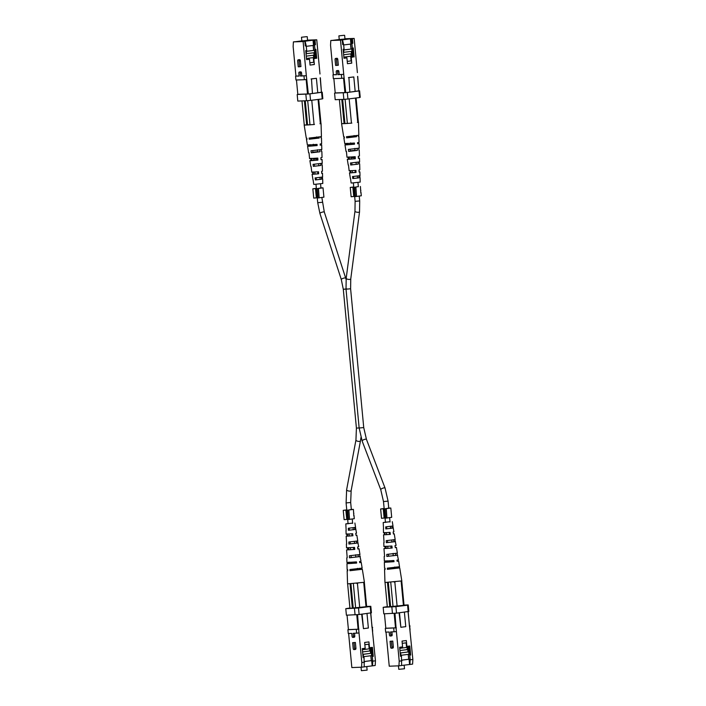 <?xml version="1.0" encoding="UTF-8"?>
<svg xmlns="http://www.w3.org/2000/svg" width="706" height="706" viewBox="0 0 706 706"><rect width="100%" height="100%" fill="white"/><g stroke="black" fill="none" stroke-linecap="round" stroke-linejoin="round"><path stroke-width="1.06" d="M316.756 158.718L313.596 159.115L316.773 158.903M354.165 157.535L350.997 157.738L354.156 157.35M338.342 65.217L337.786 59.401A1.156 0.68 -97.2 0 0 336.965 58.28L335.606 58.448A1.156 0.68 82.8 0 1 336.435 59.569L336.983 65.384L338.342 65.217M338.942 71.606A1.156 0.68 -97.2 0 0 338.112 70.485L336.762 70.653A1.156 0.68 82.8 0 1 337.592 71.774L337.865 74.686L339.215 74.509L338.942 71.606L337.592 71.774M339.215 74.509L343.734 74.351L345.746 92.627L349.841 92.115L348.896 77.563L349.841 92.115M343.504 53.109L344.069 49.12L343.628 44.469L342.498 39.845L340.504 40.154L343.734 74.351L337.865 74.686M340.504 40.154L330.796 40.516L330.54 45.193L333.338 74.73L336.48 74.615M333.338 74.73L336.497 74.73L336.224 71.827A1.156 0.68 82.8 0 1 336.762 70.653M344.952 38.768L354.156 38.433L357.386 72.621M330.796 40.516L350.335 38.777M351.35 51.388L351.694 57.16M350.661 44.081L351.129 49.005M343.672 44.955L350.917 44.046L350.423 38.812L352.4 38.653L352.841 43.304L351.906 43.428L352.347 48.079L353.282 47.964L352.647 52.359L353.088 57.009L352.153 57.124L351.72 52.473L352.647 52.359M342.498 39.845L350.423 38.812M343.628 44.469L342.692 44.584L342.251 39.933M353.088 57.009L351.209 57.345L351.756 63.152L347.458 63.699L346.911 57.883L343.99 58.254L343.134 49.235L344.069 49.12M353.282 47.964L354.13 56.974M355.171 91.436L358.833 90.977L357.739 76.407M354.156 38.433L352.4 38.653M350.273 92.098L355.18 91.48L353.803 76.936L348.464 77.572M335.218 92.945L347.317 92.504L358.948 90.827M357.589 76.424L358.833 90.977M345.746 92.627L344.934 92.698L343.557 78.172M333.859 78.622L335.226 93.051L344.934 92.698M347.317 92.504L347.926 99.016L359.619 97.543L359.001 91.03M359.601 90.8L360.219 97.313L359.619 97.543M334.573 93.183L335.191 99.696L343.857 99.378L343.24 92.865M347.926 99.016L343.857 99.378M332.985 74.862L333.338 78.64L341.73 78.331L341.377 74.554M344.096 78.128L341.73 78.331M353.803 76.936L348.896 77.563M351.703 38.68L352.841 43.304M350.458 63.205L351.756 63.152M352.347 48.079L351.95 50.841M351.879 51.317L351.72 52.473M350.767 38.804L351.906 43.428M336.983 65.384L335.615 65.437L335.068 59.622A1.156 0.68 82.8 0 1 335.606 58.448M344.06 35.3L338.889 35.865L344.06 35.3M339.242 39.554L344.978 39.015M339.242 39.51L333.055 40.304L340.68 40.021L350.335 38.715M351.703 57.274L350.6 53.877L343.654 54.759M351.764 57.151L351.217 51.397M343.946 49.967L351.773 48.979L343.963 49.897M350.997 49.005L350.529 44.099M343.61 52.341L351.994 51.3L351.773 48.979M343.734 51.485L343.813 52.332M343.875 57.071L344.131 58.236M351.597 56.118L344.025 57.071M347.237 61.396L351.129 60.91L350.688 56.259L346.125 56.807L346.24 57.971M346.39 56.798L346.496 57.936M351.747 162.821L352.003 164.851L358.216 164.101L358.013 162.027M348.429 136.47L348.579 137.626L356.583 136.682L356.327 135.473M350.026 149.213L350.282 151.234L357.395 150.387L357.148 148.313M353.468 176.429L353.724 178.459L359.027 177.806L358.877 175.75M353.132 143.08L353.212 144.245L348.023 144.651L347.043 144.624L347.74 144.448L347.608 143.283M354.112 156.758L354.253 158.797L349.805 159.141L348.923 159.106L349.444 158.974L349.205 156.935M355.083 170.428L355.233 172.467L351.482 172.758L350.697 172.732L350.82 170.587M358.374 158.065L359.495 158.109L359.601 161.912L350.432 162.989L350.732 165.01L358.145 164.074M359.328 161.868L359.407 163.916M356.089 97.993L358.366 122.129L357.88 122.314L358.454 122.129L358.833 135.296L346.478 136.708L346.655 137.864L356.398 136.637M358.277 135.225L358.321 136.399M357.589 143.442L359.072 143.486L359.204 148.163L348.385 149.416L348.693 151.437L357.271 150.352M358.789 148.101L358.869 150.157M359.098 171.814L359.892 171.858L359.998 175.662L352.488 176.553L352.797 178.574L359.001 177.788M359.848 175.626L359.928 177.674M350.529 178.565L351.111 182.96L352.003 182.986L360.192 182.095L360.06 177.709M359.892 171.858L359.116 172.052L359.001 170.014L359.831 169.811L359.663 163.96M359.495 158.109L358.383 158.365L358.277 156.326L359.433 156.061L359.266 150.21M359.072 143.486L357.607 143.803L357.545 142.638L359.036 142.312L358.869 136.461M351.853 123.109L344.952 123.603L342.666 99.422M341.66 123.665L350.653 123.223M344.36 137.714L343.857 137.882L344.784 143.662L354.456 143.036L354.518 144.201L346.355 144.862L344.969 144.818L346.434 144.492L346.284 143.336M346.408 151.331L346.973 157.244L355.189 156.714L355.303 158.753L348.499 159.309L347.299 159.265L348.402 159.009L348.129 156.979M348.464 164.948L349.152 170.826L355.921 170.402L356.027 172.44L350.503 172.882L349.479 172.846L350.264 172.652L349.982 170.623M350.82 143.962L353.176 143.742M343.857 137.882L344.396 137.952L344.228 136.796L343.672 136.726L341.58 123.726M354.138 136.611L348.517 137.141M346.037 151.463L344.969 144.818M355.012 150.352L350.229 150.802M348.226 165.045L347.299 159.265M350.414 178.627L349.479 172.846M353.185 143.83L350.829 144.059L350.688 142.894M352.409 157.517L352.347 156.997M354.068 135.552L354.147 136.717L348.535 137.255M354.889 148.392L355.021 150.44L350.238 150.89M357.88 122.314L357.36 122.412M349.152 98.866L351.456 123.153M357.765 122.359L355.471 98.072M347.378 123.515L345.093 99.272M344.952 123.603L344.087 123.638L341.801 99.449M339.374 99.546L341.66 123.726L344.087 123.638M348.579 137.626L346.655 137.864M350.282 151.234L348.693 151.437M352.003 164.851L350.732 165.01M353.724 178.459L352.797 178.574M353.212 144.245L354.518 144.201M346.434 144.492L347.74 144.448M354.253 158.797L355.303 158.753M348.402 159.009L349.444 158.974M355.233 172.467L356.027 172.44M350.264 172.652L351.058 172.626M392.774 641.083L390.056 641.304L392.774 641.083L393.321 646.899A1.156 0.68 -97.2 0 1 392.783 648.073L391.433 648.24A1.156 0.68 82.8 0 1 390.603 647.12L390.056 641.304M386.023 632.126L389.244 666.199L398.952 665.837L399.208 661.16L396.41 631.623L390.542 631.958L390.815 634.87A1.156 0.68 82.8 0 1 390.277 636.035L391.627 635.868A1.156 0.68 -97.2 0 0 392.174 634.694L391.909 631.914M390.277 636.035A1.156 0.68 82.8 0 1 389.447 634.915L389.174 632.011L385.661 632.135L385.308 628.358L396.057 627.846L396.41 631.623M412.851 659.439L412.604 664.117L409.912 664.461L410.168 659.783L412.851 659.439L408.059 611.696M409.709 626.125L410.062 629.902M404.044 605.307L387.241 606.948M385.308 628.358L385.811 628.208M401.643 665.467L409.912 664.461M400.134 652.256L401.449 656.174L401.635 665.502L398.952 665.837M408.659 651.965L407.847 646.246M408.271 650.808L409.206 650.685L408.783 646.131M401.829 660.154L409.074 659.236L409.568 664.47M410.168 659.783L409.727 655.124L410.663 655.009L409.807 645.999L406.885 646.369L406.338 640.554L402.041 641.092L402.588 646.908L399.667 647.278L400.514 656.289L401.449 656.174M410.663 655.009L409.206 650.685M404.017 605.086L408.209 604.936L408.818 611.449L396.534 613.152L383.79 613.832L383.173 607.319L395.916 606.639L396.534 613.152M399.49 612.782L400.858 627.281L399.058 612.834M394.963 613.293L396.057 627.846M399.208 661.16L401.89 660.825M383.173 607.319L387.312 606.639M409.427 626.16L407.6 605.166L395.916 606.639M392.457 613.514L391.839 607.001M407.6 605.166L408.209 604.936M396.34 627.81L385.811 628.234L384.452 613.805M395.519 627.881L394.151 613.364M410.054 625.993L409.533 626.01M404.397 612.164L405.765 626.654L400.858 627.281M401.829 660.128L408.809 659.245L408.35 654.365M408.121 651.982L407.583 646.281M409.727 655.124L408.818 652.415M394.054 631.835L393.692 628.049M391.415 641.26L391.971 647.075A1.156 0.68 82.8 0 1 391.433 648.24M398.449 665.855L398.775 669.314L404.503 668.767L404.159 665.149M399.975 650.526L406.921 649.652L407.486 647.358L399.764 648.346M402.014 648.046L401.917 646.996M402.243 643.307L406.135 642.839L406.577 647.49M407.486 647.358L407.388 646.308M408.677 659.263L408.218 654.383M400.373 652.944L407.989 651.991L407.45 646.299M407.989 651.991L400.39 652.997M401.149 655.274L408.995 654.285L408.774 651.956M400.673 653.844L400.593 652.988M402.252 643.334L406.135 642.839M402.279 648.037L402.173 646.961M394.822 567.006L394.963 568.162L389.306 568.701M393.11 553.389L393.207 555.428M392.571 560.573L392.704 561.738L387.453 562.152L386.464 562.117L387.179 561.941L387.1 560.776M390.868 546.047L391.106 548.085L386.544 548.438L385.652 548.403L386.2 548.262L386.058 546.223M389.253 532.395L389.491 534.433L385.635 534.724L384.841 534.698L385.079 532.553M385.45 522.202L390.03 521.769M384.064 542.614L383.561 534.821L384.391 534.618L384.285 532.58M394.954 568.056L389.297 568.586M385.114 569.16L384.558 569.336L385.123 569.407L385.07 568.233L384.532 568.162L384.355 562.311L385.855 561.985L385.794 560.82M384.602 556.328L383.958 548.571L385.123 548.306L385.008 546.267M383.543 528.9L383.208 522.528L385.441 522.158M390.021 521.716L383.208 522.528M397.063 560.926L398.608 560.97L397.116 561.296L396.957 560.14L398.422 559.814L396.957 553.107M398.608 560.97L399.543 566.75L387.329 568.153L387.373 569.327L399.728 567.906L401.82 580.906L384.946 582.503L384.558 569.336M384.188 556.469L384.329 561.146L393.877 560.529L394.027 561.685L384.355 562.311M383.79 542.72L383.905 546.523L391.909 546.012L392.183 548.041L383.958 548.571M383.393 528.97L383.508 532.774L390.047 532.368L390.33 534.398L383.561 534.821M395.228 547.344L396.428 547.388L395.272 547.653L394.989 545.623L396.101 545.367L394.91 539.543M393.374 533.771L394.239 533.807L393.41 534.01L393.136 531.98L393.913 531.786L392.854 525.97M399.728 567.906L398.996 566.68M396.428 547.388L397.354 553.169L386.782 554.395L386.862 556.443L397.681 555.19M394.239 533.807L395.175 539.587L386.244 540.637L386.323 542.685L395.492 541.608M392.289 521.672L392.986 526.005L385.723 526.87L385.803 528.926L393.313 528.026M389.253 567.906L389.324 569.08L397.407 568.127L397.072 566.927M388.371 554.192L388.503 556.24L395.748 555.375L395.369 553.31M387.506 540.478L387.638 542.517L393.983 541.749L393.648 539.702M386.65 526.755L386.773 528.803L392.209 528.132L391.927 526.094M400.726 581.188L401.246 581.091M394.019 582L395.219 581.885M385.035 582.547L387.338 606.939M387.462 582.521L389.765 606.851M388.326 582.468L390.63 606.825M393.057 606.728L390.753 582.291M394.822 581.929L397.134 606.366M403.444 605.572L401.132 581.135M401.74 580.967L404.053 605.439M397.213 568.083L399.172 567.836M387.373 569.327L389.324 569.08M395.625 555.34L397.266 555.128M386.862 556.443L388.503 556.24M393.904 541.723L395.219 541.564M386.323 542.685L387.638 542.517M392.183 528.114L393.163 527.991M385.803 528.926L386.773 528.803M392.704 561.738L394.027 561.685M385.855 561.985L387.179 561.941M391.106 548.085L392.183 548.041M385.123 548.306L386.2 548.262M389.491 534.433L390.33 534.398M384.391 534.618L385.229 534.583M320.948 187.946L317.109 188.643L317.991 197.945L319.138 197.848L318.256 188.546L317.109 188.643M312.846 188.802L315.476 188.573L316.35 197.874L313.729 198.104L312.846 188.802L316.359 188.317M320.939 187.884L323.03 187.849L318.468 188.467L319.138 197.848M323.03 187.849L323.913 197.15L319.35 197.768M323.666 194.627L323.719 195.2M323.198 189.685L323.251 190.258M316.35 197.856L317.241 197.68M315.476 188.573L316.367 188.378M358.339 186.578L354.509 187.275L355.383 196.577L356.539 196.48L355.656 187.169L354.509 187.275M350.247 187.434L352.868 187.196L353.75 196.506L351.12 196.736L350.247 187.434L353.759 186.949M358.339 186.516L355.868 187.09L356.539 196.48M360.987 192.367L361.304 195.783L356.742 196.4M360.801 192.959L360.422 186.472M353.75 196.48L354.641 196.312M352.868 187.196L353.759 187.011M360.819 190.823L360.757 190.082M351.341 509.494L347.502 510.2L348.385 519.501L349.532 519.395L348.658 510.094L347.502 510.2M343.24 510.35L345.869 510.12L346.752 519.422L344.122 519.651L343.24 510.35L346.752 509.864M351.332 509.432L353.424 509.397L348.861 510.014L349.532 519.395M353.98 515.292L354.306 518.698L349.744 519.316M353.803 515.883L353.424 509.397M346.743 519.404L347.634 519.237M345.869 510.12L346.761 509.926M353.821 513.747L353.759 512.997M388.741 508.126L384.902 508.823L385.776 518.133L386.932 518.027L386.05 508.726L384.902 508.823M380.64 508.982L383.261 508.752L384.143 518.054L381.514 518.283L380.64 508.982L384.152 508.497M388.732 508.064L390.824 508.029L386.261 508.647L386.932 518.027M390.824 508.029L391.698 517.33L387.144 517.948M391.459 514.806L391.512 515.38M390.992 509.864L391.045 510.438M384.143 518.036L385.035 517.86M383.261 508.752L384.152 508.558M300.941 66.585L300.394 60.769A1.156 0.68 -97.2 0 0 299.565 59.648L298.206 59.825A1.156 0.68 82.8 0 1 299.035 60.937L299.582 66.752L300.941 66.585M301.55 72.974A1.156 0.68 -97.2 0 0 300.721 71.853L299.362 72.03A1.156 0.68 82.8 0 1 300.191 73.142L300.465 76.054L301.824 75.886L301.55 72.974L300.191 73.142M301.824 75.886L306.333 75.718L308.345 93.995L312.44 93.483L311.496 78.931L312.44 93.483M306.104 54.477L306.669 50.488L306.236 45.837L305.098 41.213L303.103 41.53L306.333 75.718L300.465 76.054M303.103 41.53L293.396 41.883L293.149 46.561L295.938 76.098L299.088 75.983M295.938 76.098L299.097 76.107L298.823 73.195A1.156 0.68 82.8 0 1 299.362 72.03M307.551 40.145L316.756 39.801L319.986 73.998M293.396 41.883L312.943 40.145M313.958 52.756L314.302 58.536M313.261 45.449L313.729 50.373M306.28 46.331L313.526 45.413L313.032 40.18L315 40.03L315.441 44.681L314.505 44.796L314.947 49.446L315.882 49.332L315.255 53.727L315.697 58.377L314.761 58.501L314.32 53.85L315.255 53.727M305.098 41.213L313.032 40.18M306.236 45.837L305.301 45.961L304.86 41.301M315.697 58.377L313.808 58.713L314.364 64.528L310.058 65.067L309.51 59.251L306.589 59.622L305.742 50.611L306.669 50.488M315.882 49.332L316.738 58.342M317.779 92.813L321.442 92.345L320.347 77.775M316.756 39.801L315 40.03M312.873 93.466L317.779 92.848L316.412 78.313L311.064 78.948M297.817 94.322L309.916 93.88L321.548 92.195M320.189 77.792L321.442 92.345M308.345 93.995L307.534 94.066L306.166 79.54M296.467 79.99L297.826 94.427L307.534 94.066M309.916 93.88L310.534 100.393L322.218 98.919L321.601 92.407M322.21 92.168L322.827 98.681L322.218 98.919M297.182 94.551L297.791 101.064L306.466 100.746L305.848 94.233M310.534 100.393L306.466 100.746M295.585 76.23L295.946 80.007L304.33 79.707L303.977 75.921M306.695 79.496L304.33 79.707M316.412 78.313L311.496 78.931M314.311 40.048L315.441 44.681M313.058 64.573L314.364 64.528M314.947 49.446L314.549 52.209M314.488 52.685L314.32 53.85M313.376 40.171L314.505 44.796M299.582 66.752L298.223 66.805L297.667 60.99A1.156 0.68 82.8 0 1 298.206 59.825M306.669 36.668L301.497 37.233L306.669 36.668M301.841 40.93L307.578 40.383M301.841 40.877L295.655 41.672L303.289 41.389L312.935 40.083M314.311 58.651L313.208 55.253L306.263 56.127M314.364 58.527L313.826 52.773M306.554 51.335L314.373 50.347L306.563 51.264M313.596 50.373L313.129 45.466M306.21 53.709L314.594 52.676L314.373 50.347M306.333 52.862L306.413 53.709M306.475 58.439L306.739 59.604M314.196 57.486L306.625 58.448M309.846 62.772L313.729 62.278L313.287 57.627L308.734 58.183L308.84 59.339M308.99 58.166L309.096 59.304M314.346 164.189L314.602 166.219L320.815 165.469L320.621 163.404M311.037 137.838L311.178 138.994L319.191 138.049L318.927 136.84M312.634 150.581L312.89 152.611L320.003 151.755L319.747 149.681M316.067 177.797L316.332 179.827L321.627 179.174L321.477 177.118M315.732 144.448L315.82 145.612L310.622 146.027L309.643 145.992L310.349 145.815L310.208 144.651M316.712 158.126L316.862 160.165L312.405 160.509L311.531 160.483L312.052 160.341L311.814 158.303M317.691 171.805L317.832 173.844L314.082 174.126L313.296 174.1L313.42 171.955M320.974 159.432L322.095 159.477L322.21 163.28L313.032 164.357L313.34 166.378L320.745 165.442M321.927 163.236L322.007 165.283M318.688 99.361L320.974 123.497L320.489 123.682L321.053 123.497L321.442 136.664L309.087 138.085L309.254 139.241L318.997 138.005M320.877 136.593L320.93 137.767M320.189 144.809L321.671 144.854L321.812 149.531L310.993 150.784L311.293 152.805L319.88 151.728M321.389 149.478L321.477 151.525M321.707 173.191L322.492 173.226L322.607 177.029L315.097 177.921L315.397 179.942L321.601 179.165M322.457 176.994L322.527 179.042M313.137 179.933L313.711 184.328L314.602 184.354L322.792 183.472L322.668 179.077M322.492 173.226L321.715 173.42L321.609 171.381L322.439 171.179L322.263 165.328M322.095 159.477L320.992 159.732L320.877 157.694L322.042 157.429L321.865 151.578M321.671 144.854L320.206 145.18L320.145 144.015L321.645 143.689L321.468 137.838M314.461 124.477L307.56 124.971L305.274 100.79M304.26 125.033L313.252 124.6M306.969 139.082L306.457 139.25L307.392 145.03L317.056 144.403L317.126 145.568L308.963 146.23L307.578 146.186L309.043 145.86L308.884 144.704M309.007 152.699L309.572 158.612L317.797 158.091L317.903 160.121L311.099 160.677L309.899 160.633L311.011 160.377L310.728 158.347M311.064 166.316L311.761 172.193L318.521 171.77L318.627 173.808L313.111 174.25L312.087 174.214L312.864 174.02L312.59 171.99M313.42 145.339L315.785 145.109M306.457 139.25L307.004 139.32L306.828 138.164L306.272 138.094L304.18 125.094M316.738 137.979L311.117 138.517M308.646 152.831L307.578 146.186M317.621 151.719L312.829 152.169M310.825 166.413L309.899 160.633M313.014 179.995L312.087 174.214M315.785 145.207L313.429 145.427L313.296 144.262M315.008 158.885L314.947 158.365M316.676 136.92L316.747 138.094L311.134 138.623M317.497 149.76L317.629 151.808L312.846 152.258M320.489 123.682L319.968 123.779M311.761 100.234L314.055 124.53M320.365 123.726L318.071 99.44M309.987 124.883L307.692 100.64M307.56 124.971L306.695 125.006L304.41 100.826M301.983 100.914L304.268 125.094L306.695 125.006M311.178 138.994L309.254 139.241M312.89 152.611L311.293 152.805M314.602 166.219L313.34 166.378M316.332 179.827L315.397 179.942M315.82 145.612L317.126 145.568M309.043 145.86L310.349 145.815M316.862 160.165L317.903 160.121M311.011 160.377L312.052 160.341M317.832 173.844L318.627 173.808M312.864 174.02L313.658 173.994M355.374 642.46L352.656 642.681L355.374 642.46L355.93 648.276A1.156 0.68 -97.2 0 1 355.392 649.441L354.033 649.608A1.156 0.68 82.8 0 1 353.203 648.496L352.656 642.681M348.623 633.494L351.844 667.567L361.551 667.205L361.807 662.528L359.019 632.991L353.141 633.326L353.415 636.238A1.156 0.68 82.8 0 1 352.876 637.403L354.235 637.236A1.156 0.68 -97.2 0 0 354.774 636.071L354.509 633.282M352.876 637.403A1.156 0.68 82.8 0 1 352.047 636.291L351.773 633.379L348.261 633.511L347.908 629.726L358.657 629.214L359.019 632.991M375.46 660.807L375.204 665.484L372.521 665.829L372.768 661.151L375.46 660.807L370.659 613.064M372.309 627.493L372.662 631.27M366.643 606.675L349.849 608.316M347.908 629.726L348.411 629.575M362.743 653.624L364.058 657.542L364.243 666.87L372.521 665.829M364.243 666.87L361.551 667.205M371.268 653.332L370.447 647.614M370.879 652.176L371.815 652.062L371.382 647.499M364.428 661.522L371.674 660.604L372.168 665.837M372.768 661.151L372.327 656.501L373.262 656.377L372.415 647.367L369.494 647.737L368.938 641.922L364.64 642.46L365.187 648.276L362.266 648.646L363.122 657.657L364.058 657.542M373.262 656.377L371.815 652.062M366.626 606.454L370.809 606.304L371.427 612.817L359.133 614.52L346.399 615.2L345.781 608.687L358.516 608.007L359.133 614.52M362.09 614.149L363.466 628.649L361.666 614.202M357.563 614.661L358.657 629.214M361.807 662.528L364.499 662.193M345.781 608.687L349.911 608.007M370.818 613.046L370.2 606.533L358.516 608.007M355.065 614.882L354.447 608.369M370.2 606.533L370.809 606.304M370.782 613.055L372.027 627.528M358.939 629.178L348.42 629.602L347.052 615.173M358.127 629.249L356.751 614.732M372.662 627.36L372.141 627.378M366.996 613.532L368.373 628.031L363.466 628.649M364.428 661.496L371.418 660.613L370.95 655.733M370.729 653.35L370.191 647.649M372.327 656.501L371.418 653.782M356.654 633.203L356.301 629.425M354.024 642.628L354.571 648.443A1.156 0.68 82.8 0 1 354.033 649.608M361.048 667.232L361.375 670.682L367.111 670.135L366.767 666.517M362.575 651.894L369.52 651.02L370.085 648.726L362.372 649.723M364.623 649.414L364.517 648.364M364.852 644.675L368.744 644.207L369.176 648.858M370.085 648.726L369.988 647.676M371.285 660.631L370.818 655.75M362.972 654.321L370.597 653.359L370.059 647.667M370.597 653.359L362.99 654.365M363.758 656.642L371.594 655.653L371.374 653.332M363.272 655.212L363.193 654.356M364.852 644.702L368.744 644.207M364.878 649.405L364.781 648.329M357.421 568.374L357.571 569.53L351.906 570.069M355.718 554.766L355.815 556.805M355.171 561.941L355.312 563.106L350.061 563.52L349.073 563.485L349.788 563.309L349.699 562.144M353.468 547.424L353.706 549.453L349.152 549.806L348.252 549.78L348.799 549.63L348.658 547.6M351.853 533.771L352.1 535.801L348.243 536.092L347.44 536.066L347.687 533.921M348.049 523.57L352.629 523.137M346.664 543.982L346.169 536.189L346.999 535.986L346.884 533.948M357.554 569.424L351.897 569.963M347.714 570.536L347.167 570.704L347.723 570.775L347.679 569.601L347.131 569.539L346.964 563.688L348.455 563.362L348.393 562.197M347.202 557.696L346.567 549.939L347.723 549.674L347.617 547.635M346.143 530.268L345.808 523.905L348.04 523.525M352.629 523.093L345.808 523.905M359.672 562.294L361.216 562.338L359.716 562.664L359.566 561.508L361.031 561.182L359.566 554.484M361.216 562.338L362.143 568.118L349.929 569.521L349.973 570.695L362.328 569.274L364.42 582.273L347.546 583.871L347.167 570.704M346.796 557.837L346.928 562.514L356.477 561.897L356.636 563.061L346.964 563.688M346.399 544.088L346.505 547.891L354.509 547.379L354.783 549.409L346.567 549.939M346.002 530.338L346.108 534.142L352.656 533.736L352.929 535.766L346.169 536.189M357.827 548.712L359.027 548.756L357.871 549.021L357.598 546.991L358.701 546.735L357.518 540.911M355.983 535.139L356.848 535.174L356.018 535.377L355.736 533.348L356.521 533.154L355.453 527.347M362.328 569.274L361.772 569.204L361.604 568.048M359.027 548.756L359.963 554.537L349.382 555.763L349.461 557.811L360.289 556.557M356.848 535.174L357.774 540.955L348.843 542.005L348.923 544.052L358.101 542.976M354.889 523.04L355.586 527.373L348.323 528.247L348.402 530.294L355.912 529.403M351.853 569.283L351.932 570.448L360.016 569.495L359.672 568.295M350.979 555.56L351.111 557.608L358.357 556.743L357.968 554.678M350.105 541.846L350.238 543.885L356.583 543.126L356.256 541.07M349.249 528.123L349.382 530.171L354.818 529.5L354.527 527.461M363.334 582.556L363.855 582.459M356.618 583.377L357.827 583.253M347.634 583.915L349.947 608.316M350.07 583.888L352.373 608.228M350.935 583.836L353.238 608.193M355.665 608.104L353.353 583.668M357.421 583.306L359.733 607.742M366.043 606.948L363.731 582.503M364.34 582.335L366.661 606.816M359.822 569.451L361.772 569.204M349.973 570.695L351.932 570.448M358.224 556.707L359.866 556.505M349.461 557.811L351.111 557.608M356.512 543.099L357.818 542.932M348.923 544.052L350.238 543.885M354.783 529.491L355.762 529.368M348.402 530.294L349.382 530.171M355.312 563.106L356.636 563.061M348.455 563.362L349.788 563.309M353.706 549.453L354.783 549.409M347.723 549.674L348.799 549.63M352.1 535.801L352.929 535.766M346.999 535.986L347.829 535.96M359.142 427.942L356.415 428.101L343.301 289.301L346.955 289.036M343.301 289.301L341.298 279.514A2.303 0.565 -17.9 0 1 342.357 278.641A2.303 0.565 -17.9 0 1 344.687 277.952A2.303 0.565 -17.9 0 1 345.675 278.102L324.31 212.074L321.848 197.504M341.298 279.514L319.924 213.494A2.303 0.565 -17.9 0 1 320.992 212.612A2.303 0.565 -17.9 0 1 323.313 211.924A2.303 0.565 -17.9 0 1 324.31 212.074M319.924 213.494L317.718 202.719L322.298 202.287M360.96 437.499L360.466 440.871A2.303 0.882 -169.4 0 1 359.53 441.391A2.303 0.882 -169.4 0 1 357.104 441.056A2.303 0.882 -169.4 0 1 355.948 440.023L346.628 489.726L346.099 502.928L348.076 523.808M360.466 440.871L351.156 490.573A2.303 0.882 -169.4 0 1 350.22 491.094A2.303 0.882 -169.4 0 1 347.784 490.758A2.303 0.882 -169.4 0 1 346.628 489.726M351.156 490.573L350.679 502.495L346.099 502.928M346.937 288.886L344.228 289.142M353.371 182.907L355.118 201.351L359.698 200.919L359.539 211.8L350.758 278.923A2.303 0.75 -172.5 0 1 349.823 279.391A2.303 0.75 -172.5 0 1 347.396 279.161A2.303 0.75 -172.5 0 1 346.187 278.323L346.028 289.204L350.608 288.772L363.731 427.571L359.151 428.004L346.028 289.204M359.539 211.8A2.303 0.75 -172.5 0 1 358.604 212.268A2.303 0.75 -172.5 0 1 356.177 212.038A2.303 0.75 -172.5 0 1 354.968 211.2L346.187 278.323M388.759 508.32L388.079 501.128L383.49 501.56L380.772 489.726L362.152 441.047A2.303 0.706 -20.9 0 1 363.14 439.988A2.303 0.706 -20.9 0 1 365.443 439.194A2.303 0.706 -20.9 0 1 366.458 439.406L363.731 427.571M380.772 489.726A2.303 0.706 -20.9 0 1 381.761 488.667A2.303 0.706 -20.9 0 1 384.064 487.872A2.303 0.706 -20.9 0 1 385.07 488.084L388.079 501.128M336.435 59.569L337.786 59.401M391.971 647.075L393.321 646.899M390.815 634.87L392.174 634.694M399.817 647.261L399.914 648.311M299.035 60.937L300.394 60.769M354.571 648.443L355.93 648.276M353.415 636.238L354.774 636.071M362.416 648.629L362.513 649.679M320.965 188.14L320.559 183.842M320.145 179.448L319.959 177.471M318.856 165.804L318.671 163.845M350.679 502.495L351.359 509.688M352.241 519.051L352.656 523.375M353.071 527.797L353.256 529.782M354.368 541.502L354.553 543.47M355.665 555.207L355.85 557.158M349.038 534.063L349.232 536.039M350.335 547.768L350.52 549.736M351.076 555.64L351.261 557.599M351.712 562.347L351.817 563.423M356.415 428.101L355.948 440.023M317.718 202.719L315.979 184.284M315.008 174.073L314.823 172.105M313.72 160.439L313.596 159.115M346.064 279.373L345.675 278.102M352.409 172.705L352.223 170.737M351.12 159.071L350.997 157.738M383.49 501.56L385.467 522.44M386.438 532.695L386.623 534.671M387.735 546.4L387.921 548.359M388.476 554.272L388.662 556.222M389.112 560.979L389.209 562.047M389.641 517.683L390.047 522.008M390.471 526.429L390.656 528.415M391.768 540.134L391.954 542.102M393.057 553.839L393.242 555.79M366.458 439.406L385.07 488.084M362.152 441.047L359.151 428.004M359.698 200.919L359.248 196.136M358.366 186.763L357.96 182.475M357.536 178.08L357.351 176.103M356.248 164.436L356.062 162.477M355.118 201.351L354.968 211.2M350.758 278.923L350.608 288.772M344.625 35.318L345.013 39.412M338.889 35.865L339.277 39.96M307.225 36.686L307.613 40.789M301.497 37.233L301.886 41.327"/></g></svg>
